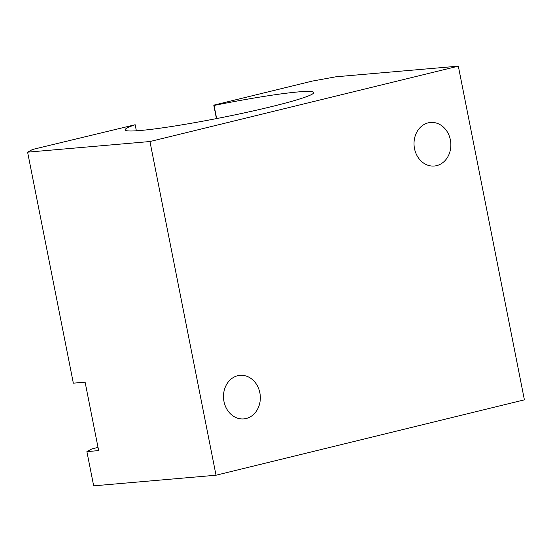 <?xml version="1.0" encoding="UTF-8"?>
<svg xmlns="http://www.w3.org/2000/svg" width="552" height="552" viewBox="0 0 552 552"><rect width="100%" height="100%" fill="white"/><g stroke="black" fill="none" stroke-linecap="round" stroke-linejoin="round"><path stroke-width="0.83" d="M216.646 118.57L214.052 105.453A96.179 6.693 168.8 0 1 313.777 92.522A96.179 6.693 168.8 0 1 220.738 117.762A96.179 6.693 168.8 0 1 125.09 129.879A96.179 6.693 168.8 0 1 135.164 124.731L136.365 130.803M216.446 118.604L213.783 105.163L312.225 81.103L335.975 76.776L458.326 66.157L524.4 399.841L216.025 475.224L149.951 141.533L458.326 66.157M135.164 124.731L32.533 149.475L27.6 152.159L73.34 383.171L85.105 382.15L98.656 450.598L86.892 451.619L91.825 448.935L98.028 447.417M237.677 375.739A21.859 18.395 -95 0 1 240.023 375.353A21.859 18.395 -95 0 1 260.24 395.542A21.859 18.395 -95 0 1 243.805 418.906A21.859 18.395 -95 0 1 223.746 400.124A21.859 18.395 -95 0 1 237.677 375.739M428.2 122.855A21.859 18.395 -95 0 1 430.546 122.468A21.859 18.395 -95 0 1 450.763 142.651A21.859 18.395 -95 0 1 434.327 166.021A21.859 18.395 -95 0 1 414.276 147.239A21.859 18.395 -95 0 1 428.2 122.855M27.6 152.159L149.951 141.533M86.892 451.619L93.674 485.843L216.025 475.224"/></g></svg>
